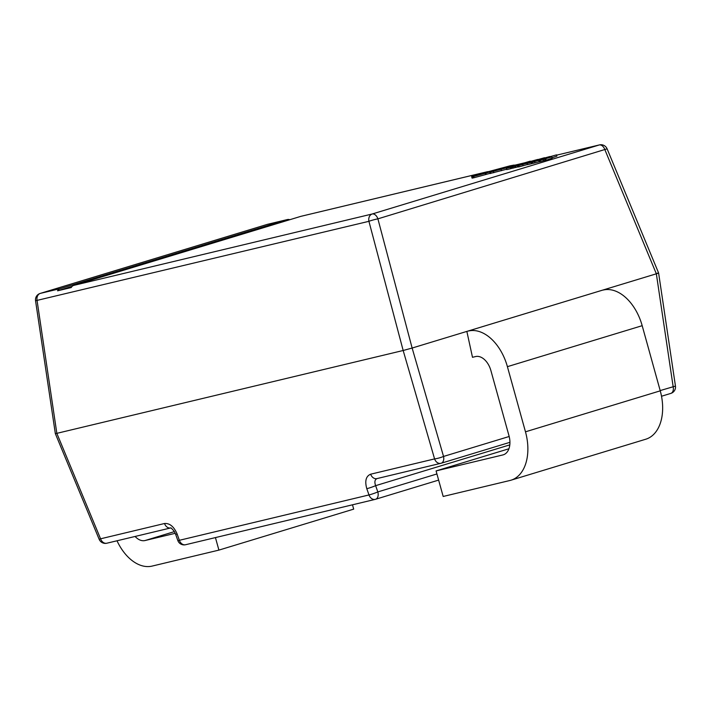 <?xml version="1.0" encoding="UTF-8"?>
<svg xmlns="http://www.w3.org/2000/svg" width="711" height="711" viewBox="0 0 711 711"><rect width="100%" height="100%" fill="white"/><g stroke="black" fill="none" stroke-linecap="round" stroke-linejoin="round"><path stroke-width="1.07" d="M532.095 161.939L539.853 159.762L527.135 163.379L527.491 164.659L531.517 163.699L532.521 163.388L532.175 162.108L529.108 162.846L532.148 162.117M491.052 173.253L506.65 169.236M473.25 177.626C471.42 178.239 471.677 178.274 474.024 177.723L490.083 173.333M471.669 176.452L472.895 176.346C471.073 176.959 471.322 176.995 473.668 176.444L499.735 169.236L479.783 174.053L506.472 166.925C510.24 166.054 510.098 166.258 506.045 167.538L506.472 167.441C508.712 166.925 508.454 167.085 505.699 167.947L490.697 171.973L509.067 167.138L514.16 165.059L510.205 165.787L476.308 174.897L471.669 176.452L471.98 177.839M512.133 166.952L512.489 168.231L513.226 168.08L512.871 166.801L512.133 166.952L520.168 164.632L512.133 166.952L512.489 168.223L517.448 166.969M517.11 165.761L523.492 163.903L517.11 165.761L517.466 167.041L518.595 166.792M532.575 162.081L545.23 158.553L532.575 162.081L532.93 163.361L539.418 161.717M289.786 219.717A6.63 5.101 76.5 0 0 287.404 219.557A6.63 5.101 76.5 0 0 287.173 219.619L60.133 288.648A6.63 5.101 76.5 0 0 57.555 290.817L71.224 287.546A6.63 5.101 -103.5 0 1 73.793 285.378L300.833 216.357A6.63 5.101 -103.5 0 1 301.064 216.295A6.63 5.101 -103.5 0 1 301.295 216.242M518.292 165.681L532.459 161.699L518.292 165.681L518.648 166.961L527.446 164.517M544.75 159.166L545.106 160.446L546.172 160.188L552.189 158.171L551.834 156.9L539.08 160.526L551.834 156.9M539.08 160.526L539.436 161.797L545.061 160.295M510.782 168.658L511.796 168.347L511.44 167.067L508.374 167.805L511.36 166.898L510.427 167.378L510.782 168.658L506.756 169.618L506.401 168.338L510.427 167.378M511.742 168.169L512.427 168M552.074 157.753L556.882 156.144L556.526 154.865L543.773 158.491L556.526 154.865M660.181 390.579L675.45 386.082L658.608 273.006L607.105 148.821L377.897 218.855L412.14 348.043L656.342 273.797C659.026 272.962 659.275 272.802 657.106 273.3M601.63 290.426L466.851 331.406L472.495 357.304L475.588 356.558A17.242 11.012 73.1 0 1 490.91 370.609L508.987 435.763A17.242 11.012 73.1 0 1 503.281 454.818A17.242 11.012 73.1 0 1 502.873 454.933L436.083 470.913L508.925 448.765M287.173 219.619L267.38 224.356L40.34 293.385A6.63 5.101 76.5 0 0 37.088 300.691L56.844 433.346L403.173 350.496L368.92 221.317L35.55 300.753L55.342 433.639L56.844 433.346L100.58 538.805L164.517 523.509C169.769 523.118 173.982 526.629 177.155 534.05L179.359 540.307L368.991 494.945L366.796 488.688C364.663 481.009 365.952 476.183 370.644 474.201L434.581 458.906A6.63 1.004 -16.2 0 0 443.548 456.444L509.174 436.492M135.081 536.458A17.242 11.012 -106.9 0 0 145.035 540.538L175.253 533.303M352.487 504.801L353.687 509.129L218.908 550.11L215.433 537.587M117.013 540.778A43.771 27.942 -106.9 0 0 152.118 566.089L218.908 550.11M468.505 331.015A43.771 27.942 73.1 0 1 507.405 366.663L525.473 431.817A43.771 27.942 73.1 0 1 510.996 480.201A43.771 27.942 73.1 0 1 509.956 480.485L443.175 496.465L436.083 470.913M603.284 290.035A43.771 27.942 73.1 0 1 642.184 325.682L660.252 390.837A43.771 27.942 73.1 0 1 645.775 439.22L510.996 480.201M73.793 285.378L372.173 214.002A6.63 4.23 73.1 0 1 377.897 218.855A6.63 0.613 165.2 0 0 368.92 221.317A6.63 5.101 76.5 0 1 372.173 214.002L599.213 144.973L556.615 155.167L599.435 144.911A6.63 5.101 76.5 0 0 599.213 144.973A6.63 4.23 73.1 0 1 604.937 149.825L656.342 273.797L673.148 386.633A6.63 4.23 -106.9 0 1 670.82 393.405A6.63 6.63 0 0 0 675.45 386.082M412.14 348.043L403.173 350.496L434.581 458.906A6.63 5.101 -103.5 0 0 440.829 463.314A6.63 6.63 0 0 0 441.22 463.217A6.63 4.23 -106.9 0 0 443.548 456.444L412.14 348.043M55.342 433.639L99.167 539.311L100.58 538.805A6.63 5.101 -103.5 0 0 106.837 543.213L170.587 527.971A6.63 5.101 -103.5 0 1 164.517 523.509M370.644 474.201A6.63 5.101 -103.5 0 0 376.892 478.61A6.63 5.101 -103.5 0 0 377.123 478.547C374.804 479.534 374.306 481.907 375.63 485.666A6.63 0.569 160.6 0 1 366.796 488.688M185.838 544.662A6.63 5.101 -103.5 0 1 185.607 544.724A6.63 5.101 -103.5 0 1 179.359 540.307A6.63 0.569 -19.4 0 1 177.812 540.476L175.608 534.21A6.63 0.569 -19.4 0 0 177.155 534.05M72.104 286.4L57.555 290.817M543.844 158.926L534.548 161.539L543.844 158.926M523.003 164.374L522.203 164.294M523.492 163.903L526.442 163.148L523.563 164.188M519.19 164.988L518.71 165.139M519.75 165.094L520.168 164.632M514.684 166.356L515.04 167.636M515.617 166.134L515.973 167.414M513.306 167.049L512.951 165.779L512.053 165.885M472.895 176.346C471.073 176.959 471.322 176.995 473.668 176.444L474.024 177.723M506.596 167.369L506.472 166.925C510.24 166.054 510.098 166.258 506.045 167.538L506.116 167.814M506.534 167.68L507.983 167.156M490.697 171.973L490.634 173.475M477.401 175.306L482.316 173.813L476.637 175.448M483.071 173.671L482.316 173.813M485.924 173.057L486.28 174.337M493.425 171.449L493.781 172.729M543.471 158.482L549.923 156.509L537.267 160.046L543.586 158.873M548.537 156.891L539.24 159.504L548.537 156.891M537.783 159.442L526.744 162.49L537.809 159.531M526.744 162.49L527.064 163.797M530.69 161.593L530.841 162.117M531.792 161.264L531.944 161.824M550.154 157.371L544.608 158.98L550.154 157.371M540.156 160.268L540.502 161.548M543.293 159.362L543.648 160.633M545.817 158.909L546.172 160.188M527.135 163.379L531.161 162.419L531.517 163.699M531.161 162.419L532.175 162.108M511.36 166.898L514.062 166.338M514.035 166.258L515.084 166.054M515.057 165.947L512.373 166.587L515.288 166.001M515.217 165.725L518.132 165.139M518.106 165.032L519.163 164.872M519.128 164.721L506.401 168.338M554.847 155.336L549.301 156.944L554.847 155.345M547.985 157.327L548.154 157.913M536.787 159.904L544.546 157.726L531.828 161.344L536.787 159.904L536.965 160.455M531.828 161.344L531.952 161.815M530.299 161.139L520.47 164.063L530.362 161.344M525.429 162.81L525.571 163.334M520.47 164.063L520.594 164.525M524.416 163.121L524.549 163.592M524.345 162.89L514.231 165.308L524.46 162.855M487.47 171.707L300.833 216.357M35.55 300.753A6.63 6.63 0 0 1 40.18 293.43A6.63 4.23 73.1 0 1 40.34 293.385L60.133 288.648M509.805 444.873L375.63 485.666L377.825 491.923L436.927 473.953M174.382 531.615L145.035 540.538M503.681 454.685L502.873 454.933M642.184 325.682L507.405 366.663M660.252 390.837L525.473 431.817M377.825 491.923A6.63 4.23 73.1 0 1 375.63 499.255A6.63 4.23 73.1 0 1 375.479 499.3A6.63 5.101 -103.5 0 1 375.248 499.362A6.63 5.101 -103.5 0 1 368.991 494.945A6.63 0.569 160.6 0 0 377.825 491.923M670.66 393.45A6.63 4.23 -106.9 0 0 670.82 393.405L661.514 396.24M376.892 478.61L440.829 463.314A6.63 5.101 -103.5 0 0 441.06 463.252A6.63 4.23 -106.9 0 0 441.22 463.217L509.929 442.322M170.996 527.864A6.63 5.101 -103.5 0 1 170.773 527.926L170.507 527.953C170.88 527.66 172.133 528.815 174.266 531.428L175.608 534.21M107.059 543.16A6.63 5.101 -103.5 0 1 106.837 543.213A6.63 6.63 0 0 1 99.167 539.311M267.06 224.454A6.63 4.23 73.1 0 1 267.22 224.4A6.63 4.23 73.1 0 1 267.38 224.356A6.63 5.101 76.5 0 1 267.603 224.294A6.63 6.63 0 0 0 267.22 224.4L40.18 293.43M267.834 224.249A6.63 5.101 76.5 0 0 267.603 224.294L287.404 219.557M538.778 160.517L539.134 161.788M534.636 161.584L534.983 162.863M518.808 165.565L519.163 166.845M522.736 164.499L523.092 165.77M518.195 165.53L518.55 166.809M485.293 173.253L485.649 174.533M491.408 170.862L491.559 171.395M501.104 169.422L501.459 170.702M528.104 162.25L528.237 162.712M438.634 480.103L375.63 499.255A6.63 6.63 0 0 1 375.248 499.362L185.607 544.724A6.63 6.63 0 0 1 177.812 540.476M301.064 216.295L487.702 171.644M607.105 148.821A6.63 6.63 0 0 0 599.435 144.911M471.695 176.817L472.051 178.097M489.799 172.284L490.155 173.564"/></g></svg>
